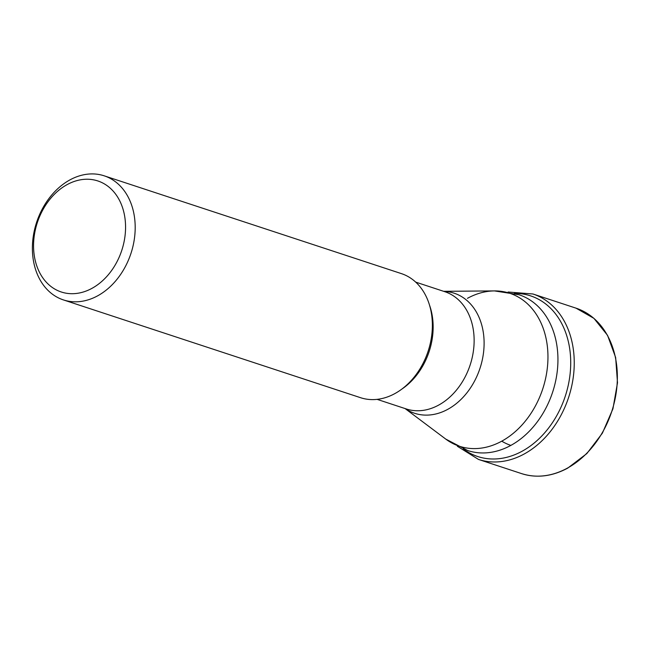 <?xml version="1.0" encoding="UTF-8"?>
<svg xmlns="http://www.w3.org/2000/svg" width="650" height="650" viewBox="0 0 650 650"><rect width="100%" height="100%" fill="white"/><g stroke="black" fill="none" stroke-linecap="round" stroke-linejoin="round"><path stroke-width="0.97" d="M104.203 175.825L401.375 273.609A65.317 49.668 108.2 0 1 432.25 329.526A65.317 49.668 108.2 0 1 394.867 393.591A65.317 49.668 108.2 0 1 360.547 397.694L63.375 299.902A65.317 49.668 -71.8 0 0 97.695 295.799A65.317 49.668 -71.8 0 0 135.078 231.733A65.317 49.668 -71.8 0 0 104.203 175.825A65.317 49.668 -71.8 0 0 69.875 179.928A65.317 49.668 -71.8 0 0 32.5 243.994A65.317 49.668 -71.8 0 0 63.375 299.902M67.112 184.616A58.459 44.452 -71.8 0 0 35.271 260.707A58.459 44.452 -71.8 0 0 92.007 288.324A58.459 44.452 -71.8 0 0 123.849 212.233A58.459 44.452 -71.8 0 0 67.112 184.616M576.038 308.165A87.084 66.219 108.2 0 1 617.199 382.712A87.084 66.219 108.2 0 1 567.361 468.138A87.084 66.219 108.2 0 1 521.592 473.614C536.656 478.343 552.037 476.515 567.726 468.122L586.844 453.57L602.387 433.16L612.934 408.809L617.5 382.777L615.648 357.508L607.547 335.343L593.921 318.362L576.038 308.165L532.935 293.987A87.084 66.219 -71.8 0 1 574.096 368.534A87.084 66.219 -71.8 0 1 524.258 453.96A87.084 66.219 -71.8 0 1 478.497 459.428L521.592 473.614M463.271 448.931A84.565 64.301 -71.8 0 0 522.169 451.206A84.565 64.301 -71.8 0 0 570.602 357.914A84.565 64.301 -71.8 0 0 514.451 293.394M467.748 450.556A82.022 62.368 -71.8 0 0 510.851 445.404A82.022 62.368 -71.8 0 0 557.798 364.951A82.022 62.368 -71.8 0 0 519.025 294.743L494.496 290.916A80.519 61.23 108.2 0 1 547.852 352.414A80.519 61.23 108.2 0 1 501.743 441.179A80.519 61.23 108.2 0 1 445.738 439.075L467.748 450.556M467.448 298.326A80.519 61.23 108.2 0 1 494.496 290.916L443.666 291.314M510.851 445.404A68.575 34.564 -118.7 0 1 501.743 441.179M405.186 408.598A63.212 48.067 -71.8 0 0 447.753 409.338A63.212 48.067 -71.8 0 0 447.817 409.297A63.212 48.067 -71.8 0 0 484.063 340.616A63.212 48.067 -71.8 0 0 443.763 291.354M415.699 282.116L444.852 291.712A61.717 46.93 108.2 0 1 474.029 344.541A61.717 46.93 108.2 0 1 438.709 405.072A61.717 46.93 108.2 0 1 438.636 405.113A61.717 46.93 108.2 0 1 406.274 408.956L377.114 399.36M401.887 389.058A61.717 46.93 -71.8 0 0 429.512 305.11M457.356 446.266L478.497 459.428M508.113 292.021L532.935 293.987M405.08 408.558L445.738 439.075"/></g></svg>
